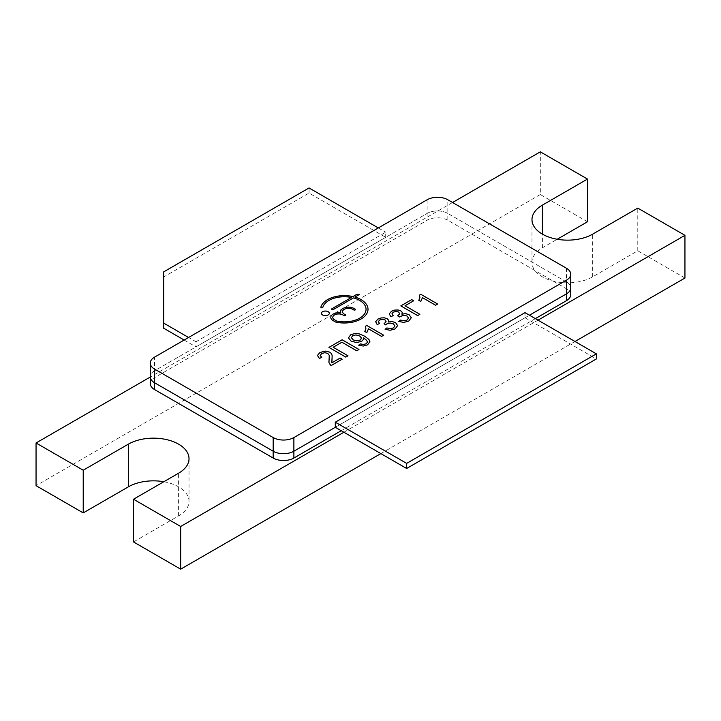 <?xml version="1.0" encoding="UTF-8"?>
<svg xmlns="http://www.w3.org/2000/svg" width="721" height="721" viewBox="0 0 721 721"><rect width="100%" height="100%" fill="white"/><g stroke="black" fill="none" stroke-linecap="round" stroke-linejoin="round"><path stroke-width="0.54" stroke-dasharray="3.6 2.7" d="M321.413 313.338L321.413 313.32A3.956 2.28 0 0 0 321.413 313.338A3.956 2.28 0 0 0 325.36 315.618A3.956 2.28 0 0 0 329.317 313.338A3.956 2.28 0 0 0 329.317 313.329L329.317 313.32M418.82 300.333L420.803 301.477M419.487 295.087L419.883 297.449M420.803 301.495L422.461 297.665L435.601 305.253L437.665 304.046M364.817 331.498L366.809 332.669L368.467 328.821L381.607 336.41M365.493 326.262L365.889 328.623M383.68 335.229L381.607 336.428M405.049 305.776L413.692 300.765M400.822 305.911L417.648 315.618L419.865 314.329M342.133 359.22L331.02 365.637L329.821 364.664L328.893 361.735M320.178 355.435L321.674 353.542L324.801 352.713L327.74 353.398L329.263 355.381L329.407 356.733M321.746 357.391L319.403 358.472L317.429 355.444M331.651 361.681L332.147 355.552M398.722 321.44L403.769 322.44L408.762 321.07L411.303 317.691M408.519 318.051L407.023 316.023L403.751 315.212L400.461 316.041M398.019 315.681L399.236 317.033L400.461 316.059M391.972 313.851L393.26 312.175L396.009 311.436L398.668 312.076L399.722 313.905M393.188 315.69L390.764 316.663M389.295 313.833L390.764 316.681M401.903 314.176L402.219 312.364M397.686 325.568L395.144 328.929L390.151 330.299L385.095 329.29M384.401 323.549L385.618 324.901L386.844 323.918L390.133 323.089L393.405 323.9L394.91 325.901M378.363 321.719L379.643 320.034L382.4 319.304L385.05 319.935L386.105 321.773M379.579 323.549L377.146 324.54L375.677 321.692M388.286 322.035L388.601 320.223M369.9 341.727L367.557 344.854L363.24 346.08L358.643 345.152M348.477 337.807L351.082 341.114L356.498 342.583L361.527 341.421L363.231 339.735L363.321 337.834L365.962 339.708L367.169 341.285L367.169 342.637M361.545 338.248L359.698 336.022L355.967 334.941L352.659 335.662L351.37 337.689M333.174 347.27L341.898 342.232L356.724 350.794L358.941 349.496M328.956 347.396L345.774 357.12L347.982 355.823M331.579 309.174L331.579 309.156A0.991 0.568 0 0 0 333.264 309.579L353.434 297.935A21.738 12.554 180 0 1 366.043 309.318M320.863 307.299L320.863 307.281A0.991 0.568 0 0 0 322.828 307.389A21.738 12.554 180 0 1 351.442 297.476M354.912 297.088L359.608 294.357M330.804 317.402L330.804 317.384A7.904 4.56 0 0 0 330.804 317.402A7.904 4.56 0 0 0 333.12 320.629L335.391 321.936A1.577 0.91 0 0 0 335.959 322.143A23.712 13.69 0 0 0 368.016 309.327A23.712 13.69 0 0 0 368.016 309.318L368.016 309.309M340.591 311.751L340.591 311.733A7.904 4.56 0 0 0 340.591 311.751A7.904 4.56 0 0 0 340.898 313.013M342.565 311.742A5.93 3.425 180 0 1 346.233 308.588A5.93 3.425 180 0 1 352.686 309.327L353.804 309.976A0.991 0.568 0 0 0 355.489 309.561L355.489 309.552M332.787 317.393A5.93 3.425 180 0 1 336.455 314.23A5.93 3.425 180 0 1 342.908 314.978L344.025 315.627A0.991 0.568 0 0 0 345.71 315.212L345.71 315.203M570.708 294.718A14.636 8.454 180 0 0 566.427 288.742L447.822 220.266A14.636 8.454 180 0 0 427.12 220.266L427.12 213.434A14.636 8.454 180 0 1 447.822 213.425L566.427 281.911A14.636 8.454 180 0 1 570.726 287.886A14.636 8.454 180 0 1 566.427 293.862L293.88 451.211A14.636 8.454 180 0 1 273.178 451.211L154.573 382.743A14.636 8.454 180 0 1 150.292 376.768A14.636 8.454 180 0 1 154.564 370.783L427.12 213.434L154.564 370.783L154.564 357.129M195.977 341.754L385.708 232.216L385.708 237.317L195.977 346.864L195.977 341.754L188.578 337.482M525.023 312.653L525.023 317.754L335.292 427.292L529.457 315.212M566.427 288.742L566.427 281.911L447.822 213.425L447.822 199.771M566.436 268.248L566.436 281.911A14.636 8.454 180 0 1 570.708 287.886L570.708 288.265M427.12 199.771L427.12 213.425A14.636 8.454 180 0 1 447.822 213.434L447.822 220.266M150.292 377.146L150.292 376.768A14.636 8.454 180 0 1 154.573 370.783L154.573 377.615L427.12 220.266M378.309 227.944L385.708 232.216M184.161 340.042L195.977 346.864M163.676 328.217L163.676 276.99L309.048 193.057L385.708 237.317M309.048 193.057L309.048 187.956M525.023 317.754L596.375 358.95M341.213 430.716L535.37 318.619M150.292 383.59A14.636 8.454 180 0 1 154.573 377.615M163.676 271.88L163.676 276.99M452.563 202.502L150.283 377.029M343.881 432.249L538.028 320.16M684.95 278.027L637.779 250.791L592.671 276.828A35.554 20.53 180 0 1 553.926 281.28A35.554 20.53 180 0 1 531.981 262.318A35.554 20.53 180 0 1 542.39 247.799L557.18 239.264M587.498 221.762L540.326 194.526L540.326 151.834M540.326 194.526L36.05 485.666M163.82 481.736A35.554 20.53 180 0 1 189.019 501.374A35.554 20.53 180 0 1 178.61 515.885L133.502 541.931M380.85 453.599L574.997 341.502M637.779 250.791L637.779 208.099M542.39 247.799L542.39 234.136M178.61 515.885L178.61 473.201M592.671 276.828L592.671 234.136M189.019 458.682L189.019 501.374M531.981 219.626L531.981 262.318"/><path stroke-width="1.08" d="M359.698 336.004L355.967 334.923L352.659 335.644L351.37 337.671L353.254 339.915L356.805 340.862L360.185 340.06L361.536 338.131L359.698 336.004M351.37 337.689L353.254 339.933L356.805 340.88L360.185 340.078L361.545 338.257M447.822 199.771A14.636 8.454 0 0 0 427.12 199.771L154.564 357.129A14.636 8.454 0 0 0 150.274 363.105A14.636 8.454 0 0 0 154.564 369.08L273.178 437.566A14.636 8.454 0 0 0 293.88 437.566L566.436 280.199A14.636 8.454 0 0 0 570.726 274.223A14.636 8.454 0 0 0 566.436 268.248L447.822 199.771M333.264 309.561L353.434 297.917A21.738 12.554 180 0 1 366.043 309.309A21.738 12.554 180 0 1 337.077 321.151A1.577 0.91 180 0 1 336.482 320.935L334.517 319.8A5.93 3.425 180 0 1 332.787 317.384A5.93 3.425 180 0 1 336.446 314.221A5.93 3.425 180 0 1 342.908 314.96L344.025 315.609A0.991 0.568 0 0 0 345.422 314.798L344.305 314.158A5.93 3.425 180 0 1 342.565 311.733A5.93 3.425 180 0 1 346.224 308.57A5.93 3.425 180 0 1 352.686 309.309L353.804 309.958A0.991 0.568 0 0 0 355.201 309.156L354.083 308.507A7.904 4.56 0 0 0 345.467 307.516A7.904 4.56 0 0 0 340.591 311.733A7.904 4.56 0 0 0 340.898 312.995A7.904 4.56 0 0 0 330.804 317.384A7.904 4.56 0 0 0 333.12 320.611L335.391 321.917A1.577 0.91 0 0 0 335.959 322.134A23.712 13.69 0 0 0 368.016 309.309A23.712 13.69 0 0 0 354.912 297.07L359.635 294.339L356.841 294.339L352.975 296.565A23.712 13.69 0 0 0 320.872 307.191A0.991 0.568 0 0 0 322.828 307.371A21.738 12.554 180 0 1 351.442 297.458L331.867 308.759A0.991 0.568 0 0 0 333.264 309.561M358.941 349.496L342.133 339.789L328.947 347.387L345.774 357.102L348 355.814L333.174 347.252L341.898 342.214L356.724 350.776L358.959 349.487L342.133 339.771L328.956 347.396M348.477 337.788L350.694 334.805L354.57 333.58L359.139 333.832L364.565 336.148L368.99 339.528L369.81 342.403L368.99 339.51L364.565 336.148L359.139 333.832L354.57 333.571L350.694 334.787L348.477 337.861L351.082 341.105L356.498 342.565L361.527 341.403L363.231 339.717L363.321 337.816L365.962 339.69L367.169 341.267L367.169 342.619L365.926 343.836L363.474 344.521L360.482 343.908L358.643 345.152L363.24 346.062L367.557 344.836L369.9 341.709M367.169 341.267L367.169 342.637L365.926 343.854L363.474 344.539L360.482 343.926L358.661 345.161M397.686 325.676L395.559 322.593L392.026 321.512L388.286 322.026L388.601 320.205L387.213 318.727L384.437 317.835L381.048 317.943L377.903 319.079L375.677 321.674L377.146 324.531L379.579 323.531L378.363 321.62L379.643 320.016L382.4 319.286L385.05 319.917L386.105 321.755L384.05 323.711L385.618 324.883L386.844 323.9L390.133 323.071L393.405 323.882L394.91 325.901L393.441 327.911L390.584 328.677L386.889 327.938L385.095 329.29L390.151 330.281L395.144 328.911L397.686 325.559M394.91 325.901L393.441 327.929L390.584 328.695L386.889 327.956L385.104 329.299M386.105 321.773L384.05 323.72M388.601 320.223L387.213 318.745L384.437 317.853L381.048 317.961L377.903 319.097L375.677 321.692M401.903 314.176L405.644 313.662L409.177 314.753L411.303 317.835L409.177 314.735L405.644 313.644L401.903 314.158L402.219 312.346L400.831 310.868L398.055 309.976L394.666 310.084L391.521 311.22L389.295 313.815L390.764 316.663L393.188 315.672L391.981 313.761L393.26 312.157L396.009 311.427L398.668 312.058L399.722 313.887L397.668 315.843L399.236 317.015L403.751 315.212L407.023 316.023L408.519 318.033L407.059 320.052L404.202 320.818L400.506 320.079L398.713 321.431L403.769 322.422L408.762 321.052L411.303 317.691M402.219 312.364L400.831 310.886L398.055 309.994L394.666 310.093L391.521 311.229L389.295 313.815M399.722 313.905L397.668 315.861M391.972 313.86L393.188 315.69M342.133 359.202L340.132 358.049L331.894 362.807L332.147 355.534L331.462 353.56L329.894 352.181L325.162 351.073L319.998 352.506L317.429 355.426L319.403 358.454L321.746 357.373L320.178 355.426L321.674 353.533L324.801 352.695L327.74 353.38L329.263 355.363L328.947 362.573L331.02 365.619L342.133 359.202L340.132 358.067L331.894 362.807M328.893 361.735L329.407 356.742M332.147 355.552L331.462 353.578L329.894 352.199L325.162 351.091L319.998 352.524L317.429 355.444M413.683 300.774L411.7 299.63L400.822 305.893L417.648 315.6L419.874 314.32L405.049 305.758L413.692 300.765L411.7 299.612L400.84 305.902M381.607 336.41L383.68 335.211L366.818 325.477L365.484 326.243L365.889 328.605L364.817 331.498L366.809 332.651L368.467 328.821L381.607 336.41M365.889 328.623L364.817 331.516M420.803 301.477L422.461 297.647L435.601 305.235L437.683 304.037L420.812 294.303L419.478 295.069L419.883 297.431L418.811 300.324L420.803 301.477M419.883 297.449L418.811 300.342M328.163 311.706A3.956 2.28 0 0 0 323.855 311.211A3.956 2.28 0 0 0 321.413 313.32A3.956 2.28 0 0 0 325.36 315.6A3.956 2.28 0 0 0 329.317 313.32A3.956 2.28 0 0 0 328.163 311.706M329.317 313.329A3.956 2.28 0 0 0 328.163 311.724A3.956 2.28 0 0 0 323.855 311.229A3.956 2.28 0 0 0 321.413 313.329M437.665 304.046L420.812 294.303L419.487 295.087M383.671 335.22L366.818 325.477L365.493 326.262M419.865 314.329L405.049 305.758M321.746 357.391L320.178 355.435M331.894 362.825L331.651 361.663M408.519 318.069L407.059 320.061L404.202 320.836L400.506 320.079L398.722 321.44M379.579 323.549L378.363 321.638M388.286 322.035L392.026 321.512L395.559 322.593L397.686 325.694M367.169 341.285L367.169 342.637L367.169 341.285M333.174 347.27L347.982 355.823M351.442 297.476L331.867 308.777A0.991 0.568 0 0 0 331.579 309.165M359.608 294.357L356.841 294.339L352.975 296.583A23.712 13.69 0 0 0 320.872 307.209A0.991 0.568 0 0 0 320.863 307.29M368.016 309.318A23.712 13.69 0 0 0 354.912 297.088L354.912 297.07M340.898 313.013L340.898 312.995A7.904 4.56 0 0 0 330.804 317.393M355.489 309.561A0.991 0.568 0 0 0 355.201 309.165L354.083 308.525A7.904 4.56 0 0 0 345.476 307.534A7.904 4.56 0 0 0 340.591 311.742M345.71 315.212A0.991 0.568 0 0 0 345.422 314.816L344.305 314.167A5.93 3.425 180 0 1 342.565 311.751A5.93 3.425 180 0 1 342.565 311.742L342.565 311.751M366.043 309.309L366.043 309.327A21.738 12.554 180 0 1 366.043 309.327A21.738 12.554 180 0 1 337.077 321.169A1.577 0.91 180 0 1 336.482 320.953L334.517 319.818A5.93 3.425 180 0 1 332.787 317.402A5.93 3.425 180 0 1 332.787 317.393L332.787 317.402M150.292 377.146L150.292 383.59A14.636 8.454 180 0 0 154.573 389.574L154.573 382.752A14.636 8.454 180 0 1 150.274 376.768L150.274 363.105M154.564 369.08L154.564 382.743L273.178 451.22L273.178 437.566M341.213 430.716L293.88 458.042L293.88 451.22A14.636 8.454 180 0 1 273.178 451.22L273.178 458.042L154.573 389.574M293.88 437.566L293.88 451.22L335.31 427.301L406.644 468.488L596.375 358.95L596.375 353.849L406.644 463.387L406.644 468.488M529.457 315.212L566.436 293.862L566.436 280.199M596.375 353.849L525.023 312.653L335.292 422.191L335.292 427.292M570.726 274.223L570.726 287.886A14.636 8.454 180 0 1 566.436 293.862L566.427 300.693L535.37 318.619M378.309 227.944L309.048 187.956L163.676 271.88L163.676 323.107L188.578 337.482M163.676 323.107L163.676 328.217L184.161 340.042M335.292 422.191L406.644 463.387M570.708 288.265L570.708 294.718A14.636 8.454 180 0 1 566.427 300.693M293.88 458.042A14.636 8.454 180 0 1 273.178 458.042M538.028 320.16L684.95 235.334L637.779 208.099L592.671 234.136A35.554 20.53 180 0 1 553.926 238.588A35.554 20.53 180 0 1 531.981 219.626A35.554 20.53 180 0 1 542.39 205.115L587.498 179.069L540.326 151.834L452.563 202.502M150.283 377.029L36.05 442.973L83.221 470.209L128.329 444.172A35.554 20.53 180 0 1 167.074 439.72A35.554 20.53 180 0 1 189.019 458.682A35.554 20.53 180 0 1 178.61 473.201L133.502 499.238L180.674 526.474L343.881 432.249M557.18 239.264L587.498 221.762L587.498 179.069M83.221 470.209L83.221 512.901L36.05 485.666L36.05 442.973M83.221 512.901L128.329 486.864A35.554 20.53 180 0 1 163.82 481.736M180.674 526.474L180.674 569.166L133.502 541.931L133.502 499.238M180.674 569.166L380.85 453.599M574.997 341.502L684.95 278.027L684.95 235.334M542.39 234.136L542.39 205.115M128.329 486.864L128.329 444.172"/></g></svg>
